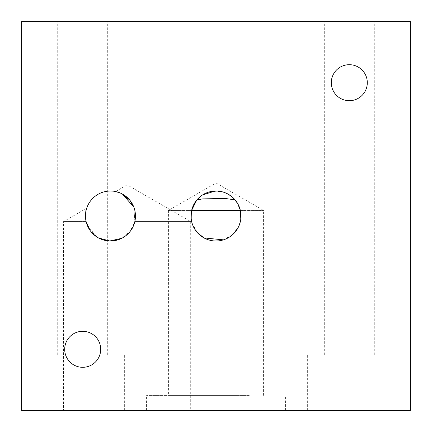 <?xml version="1.0" encoding="UTF-8"?>
<svg xmlns="http://www.w3.org/2000/svg" width="432" height="432" viewBox="0 0 432 432"><rect width="100%" height="100%" fill="white"/><g stroke="black" fill="none" stroke-linecap="round" stroke-linejoin="round"><path stroke-width="0.32" stroke-dasharray="2.16 1.62" d="M91.33 333.499A18.009 18.009 0 0 0 66.895 340.67A18.009 18.009 0 0 0 74.066 365.105A18.009 18.009 0 0 0 98.501 357.934A18.009 18.009 0 0 0 91.33 333.499M21.6 21.6L410.4 21.6L410.4 410.4L21.6 410.4L21.6 21.6M94.678 21.6L57.704 21.6L94.678 21.6M361.287 21.6L324.308 21.6L361.287 21.6M94.678 354.856L57.704 354.856L94.678 354.856M361.287 354.856L324.308 354.856L361.287 354.856M357.934 66.895A18.009 18.009 0 0 0 333.499 74.066A18.009 18.009 0 0 0 340.67 98.501A18.009 18.009 0 0 0 365.105 91.33A18.009 18.009 0 0 0 357.934 66.895M120.317 193.028L120.334 193.034C113.389 190.566 114.097 190.912 122.45 194.065A24.997 24.997 0 0 1 132.403 227.983A24.997 24.997 0 0 1 98.485 237.935C111.019 245.905 131.857 237.848 134.838 221.557L190.701 221.557L134.838 221.557L133.866 207.203L134.838 221.557L130.14 231.422L121.678 238.34M120.334 193.034L122.45 194.065A24.997 24.997 0 0 0 88.533 204.017A24.997 24.997 0 0 0 98.485 237.935L90.169 230.585M86.098 221.557L63.563 221.557L86.098 221.557C85.433 213.899 85.639 209.45 86.719 208.202C85.541 210.141 85.336 214.591 86.098 221.557M63.563 410.4L190.701 410.4L63.563 410.4L63.563 221.557L86.719 208.202M115.619 191.543L127.132 184.853L190.701 221.557L190.701 410.4M238.81 395.404L168.421 395.404L238.81 395.404M240.37 210.443L263.579 210.443L240.365 210.422M240.797 219.154L238.81 226.217M231.968 196.776L235.116 199.897A24.997 24.997 0 0 0 196.884 199.897C199.298 196.749 203.116 194.189 208.332 192.213L217.723 191.063M233.231 197.894L227.983 194.065L221.81 191.689M249.286 395.404L146.572 395.404L249.286 395.404M191.63 210.443L168.421 210.443L191.63 210.443M238.793 226.255L232.627 234.668L223.474 239.852M192.008 222.998L197.402 232.697M223.668 192.213L215.06 191.025M202.381 195.043L196.673 200.151M329.33 354.856L390.96 354.856L329.33 354.856M329.33 410.4L390.96 410.4L329.33 410.4M62.726 354.856L124.357 354.856L62.726 354.856M62.726 410.4L124.357 410.4L62.726 410.4M87.291 225.358L96.655 236.828M182.714 410.4L285.428 410.4L182.714 410.4M107.692 354.856L107.692 21.6M57.704 354.856L57.704 21.6M374.296 354.856L374.296 21.6M324.308 354.856L324.308 21.6M263.579 395.404L263.579 210.443L216 182.979L168.421 210.443L168.421 395.404M307.643 410.4L307.643 354.856M390.96 410.4L390.96 354.856M41.04 410.4L41.04 354.856M124.357 410.4L124.357 354.856M146.572 410.4L146.572 395.404M285.428 410.4L285.428 395.404"/><path stroke-width="0.65" d="M410.4 21.6L410.4 410.4L21.6 410.4L21.6 21.6L410.4 21.6M91.33 333.499A18.009 18.009 0 0 0 66.895 340.67A18.009 18.009 0 0 0 74.066 365.105A18.009 18.009 0 0 0 98.501 357.934A18.009 18.009 0 0 0 91.33 333.499M357.934 66.895A18.009 18.009 0 0 0 333.499 74.066A18.009 18.009 0 0 0 340.67 98.501A18.009 18.009 0 0 0 365.105 91.33A18.009 18.009 0 0 0 357.934 66.895M129.74 200.086L133.866 207.203L122.45 194.065A24.997 24.997 0 0 0 88.533 204.017A24.997 24.997 0 0 0 98.485 237.935A24.997 24.997 0 0 0 132.403 227.983A24.997 24.997 0 0 0 122.45 194.065L129.697 200.032M223.668 192.213L227.983 194.065A24.997 24.997 0 0 0 194.065 204.017A24.997 24.997 0 0 0 204.017 237.935A24.997 24.997 0 0 0 237.935 227.983A24.997 24.997 0 0 0 227.983 194.065L231.968 196.776M87.291 225.358L86.098 221.557C85.433 213.899 85.639 209.45 86.719 208.202C85.541 210.141 85.336 214.591 86.098 221.557L86.092 221.535M120.317 193.028L115.619 191.543M240.797 219.154L240.37 210.449L191.63 210.443L192.008 222.998M235.116 199.897L225.558 198.504L202.797 198.871L196.884 199.897M221.81 191.689L217.723 191.063M223.474 239.852L204.017 237.935L197.402 232.697M215.06 191.025L202.381 195.043M196.673 200.151L191.63 210.443M233.231 197.894L237.551 203.342M237.584 203.402L240.365 210.422M96.655 236.828L98.485 237.935L109.744 240.98L121.678 238.34M86.098 221.557L90.169 230.585"/></g></svg>
